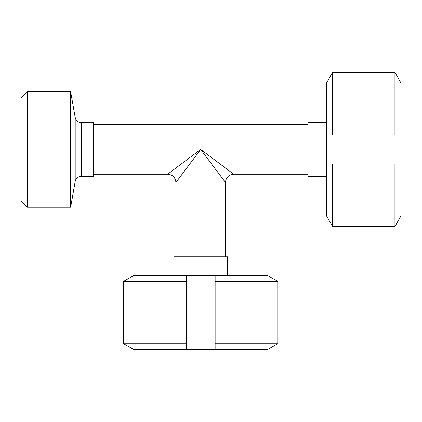 <?xml version="1.0" encoding="UTF-8"?>
<svg xmlns="http://www.w3.org/2000/svg" width="422" height="422" viewBox="0 0 422 422"><rect width="100%" height="100%" fill="white"/><g stroke="black" fill="none" stroke-linecap="round" stroke-linejoin="round"><path stroke-width="0.63" d="M200.677 149.435L167.655 174.207C172.667 174.697 175.42 177.451 175.911 182.462L200.677 149.435L225.448 182.462C225.939 177.451 228.692 174.697 233.704 174.207L200.677 149.435M27.293 91.643L21.1 97.835L21.1 201.041L27.293 207.234L27.293 91.643L70.638 91.643L70.638 207.234L27.293 207.234M81.293 176.269L81.293 122.602L93.346 122.602L93.346 176.269L81.293 176.269C78.054 176.491 76.023 178.2 75.195 181.386L70.638 207.234M173.848 275.35L173.848 256.771L227.511 256.771L227.511 275.35M326.591 176.269L308.013 176.269L308.013 122.602L326.591 122.602M186.229 275.35L134.112 275.35L123.583 281.305L123.583 343.698L134.112 349.659L186.229 349.659L186.229 275.35L267.247 275.35L277.776 281.305L277.776 343.698L267.247 349.659L186.229 349.659M215.13 275.35L215.13 281.305L277.776 281.305M123.583 281.305L186.229 281.305M215.13 281.305L215.13 343.698L277.776 343.698M123.583 343.698L186.229 343.698M215.13 343.698L215.13 349.659M326.591 163.884L326.591 216.001L332.552 226.53L394.939 226.53L400.9 216.001L400.9 163.884L326.591 163.884L326.591 82.87L332.552 72.341L394.939 72.341L400.9 82.87L400.9 163.884M326.591 134.987L332.552 134.987L332.552 72.341M332.552 226.53L332.552 163.884M400.9 134.987L332.552 134.987L394.939 134.987L394.939 72.341M394.939 226.53L394.939 163.884M81.293 122.602C78.054 122.38 76.023 120.676 75.195 117.485L75.195 181.386M225.448 256.771L225.448 182.462M175.911 256.771L175.911 182.462M308.013 124.669L93.346 124.669M308.013 174.207L233.704 174.207M167.655 174.207L93.346 174.207M75.195 117.485L70.638 91.643"/></g></svg>
